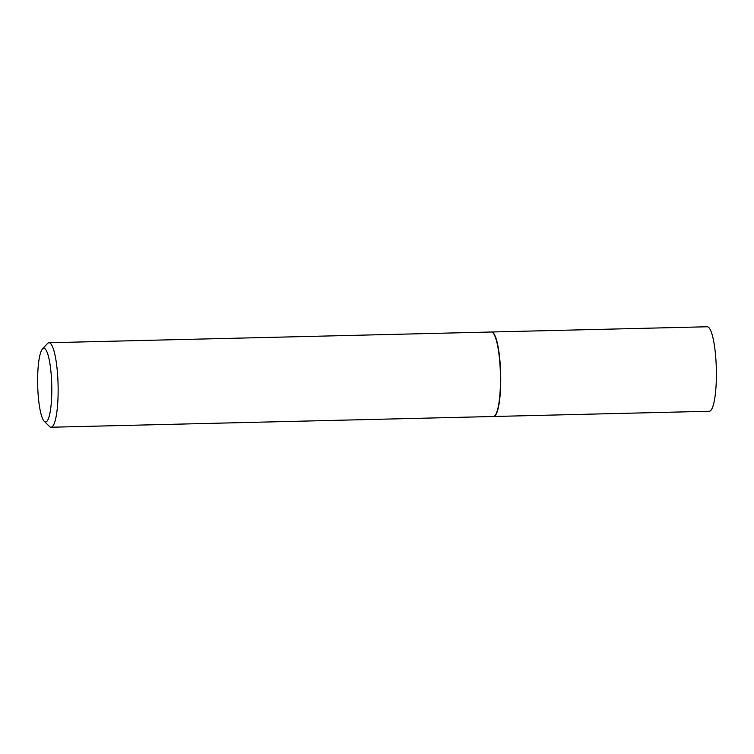 <?xml version="1.0" encoding="UTF-8"?>
<svg xmlns="http://www.w3.org/2000/svg" width="754" height="754" viewBox="0 0 754 754"><rect width="100%" height="100%" fill="white"/><g stroke="black" fill="none" stroke-linecap="round" stroke-linejoin="round"><path stroke-width="1.13" d="M493.502 416.491A42.262 8.068 -91.4 0 0 493.634 416.491L709.288 411.26A42.262 8.068 -91.4 0 0 716.3 368.009A42.262 8.068 -91.4 0 0 707.233 326.765L491.58 331.996A42.262 8.068 -91.4 0 0 491.448 332.005M493.634 416.491A42.262 8.068 -91.4 0 0 500.647 373.239A42.262 8.068 -91.4 0 0 491.58 331.996M44.222 421.288L49.462 426.462A42.262 8.068 -91.4 0 0 51.046 427.235L493.37 416.5A42.262 8.068 -91.4 0 0 494.916 415.661L495.161 415.388A41.988 8.011 -91.4 0 0 500.599 373.249A41.988 8.011 -91.4 0 0 493.163 333.032L492.899 332.768A42.262 8.068 -91.4 0 0 491.316 332.005L48.991 342.74A42.262 8.068 -91.4 0 0 47.445 343.579L42.469 349.008A36.852 7.031 -91.4 0 0 37.7 385.991A36.852 7.031 -91.4 0 0 44.222 421.288A36.852 7.031 -91.4 0 0 51.724 384.238A36.852 7.031 -91.4 0 0 42.469 349.008M494.916 415.661A42.262 8.068 -91.4 0 0 500.383 373.249A42.262 8.068 -91.4 0 0 492.899 332.768M51.046 427.235A42.262 8.068 -91.4 0 0 58.058 383.984A42.262 8.068 -91.4 0 0 48.991 342.74"/></g></svg>
